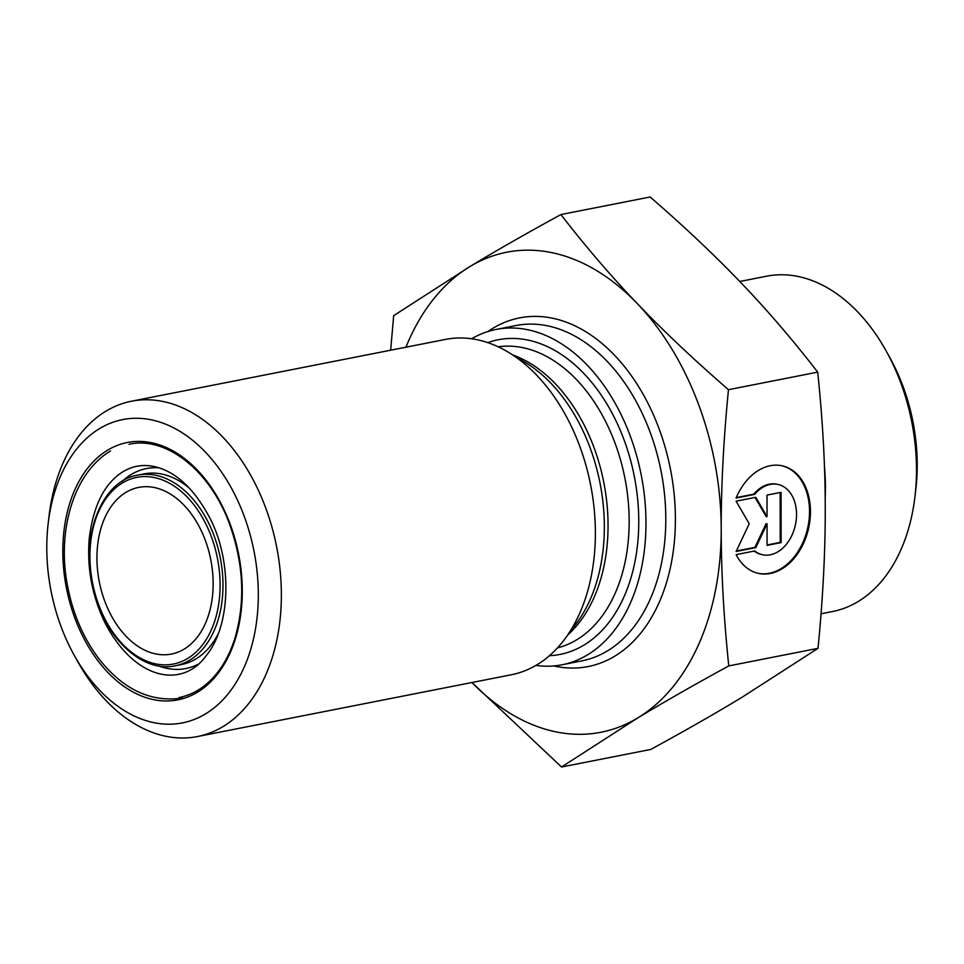<?xml version="1.0" encoding="UTF-8"?>
<svg xmlns="http://www.w3.org/2000/svg" width="964" height="964" viewBox="0 0 964 964"><rect width="100%" height="100%" fill="white"/><g stroke="black" fill="none" stroke-linecap="round" stroke-linejoin="round"><path stroke-width="1.45" d="M471.601 338.762A170.869 114.342 78.9 0 1 496.062 329.459A170.869 114.342 78.9 0 1 630.239 435.957A170.869 114.342 78.9 0 1 562.06 664.774A170.869 114.342 78.9 0 1 535.912 665.425M390.661 350.209L393.686 315.662L469.902 266.57C495.833 250.881 526.163 233.541 560.915 214.562C585.775 246.724 611.236 276.403 637.288 303.588C663.268 330.785 693.658 359.488 728.459 389.697C723.542 439.861 721.132 486.374 721.217 529.26C721.229 572.146 723.747 617.707 728.772 665.907C694.02 684.886 663.69 702.226 637.758 717.915L561.542 767.007L471.926 682.512A244.591 163.663 -101.1 0 0 637.758 717.915A244.591 163.663 -101.1 0 0 721.217 529.26A244.591 163.663 -101.1 0 0 637.288 303.588A244.591 163.663 -101.1 0 0 469.902 266.57A244.591 163.663 -101.1 0 0 405.94 347.197M736.074 498.039A55.081 39.283 -77.5 0 1 782.19 465.817A55.081 39.283 -77.5 0 1 808.651 528.079A55.081 39.283 -77.5 0 1 758.391 573.375A55.081 39.283 -77.5 0 1 736.147 554.613L754.704 550.962A35.993 25.667 102.5 0 0 762.524 554.746A35.993 25.667 102.5 0 0 795.36 525.139A35.993 25.667 102.5 0 0 778.056 484.458A35.993 25.667 102.5 0 0 754.643 494.387L736.074 498.039M757.933 573.267A55.081 39.283 102.5 0 0 807.724 527.874A55.081 39.283 102.5 0 0 781.72 465.72M736.255 497.617L753.703 494.183A35.993 25.667 -77.5 0 1 777.129 484.253L778.056 484.458M754.643 494.387L753.703 494.183M762.524 554.746L761.584 554.529A35.993 25.667 -77.5 0 1 754.173 551.059M767.007 495.098L781.069 492.327L781.129 542.612L767.067 545.383L767.043 523.838L755.824 547.588L736.135 551.468L749.233 523.741L736.086 501.184L755.764 497.304L767.031 516.644L767.007 495.098M767.031 516.644L766.103 516.439L755.041 497.448M736.339 551.034L754.896 547.383L766.115 523.633L767.043 523.838M755.824 547.588L754.896 547.383M767.067 544.985L780.201 542.407L780.141 492.508M781.129 542.612L780.201 542.407M561.542 767.007L650.784 749.438C685.537 730.459 715.866 713.119 741.798 697.43L818.014 648.338C822.931 598.174 825.341 551.661 825.256 508.775C825.244 465.889 822.726 420.328 817.701 372.128C792.842 339.967 767.38 310.288 741.328 283.103C715.348 255.906 684.97 227.203 650.158 196.993L560.915 214.562M728.459 389.697L817.701 372.128M728.772 665.907L818.014 648.338M184.172 649.097A84.928 56.828 -101.1 0 0 208.441 549.902A84.928 56.828 -101.1 0 0 138.635 487.41A84.928 56.828 -101.1 0 0 104.751 601.138A84.928 56.828 -101.1 0 0 171.435 654.062A84.928 56.828 -101.1 0 0 184.172 649.097M205.597 713.842A154.565 103.425 78.9 0 1 74.18 655.195A154.565 103.425 78.9 0 1 48.2 523.235A154.565 103.425 78.9 0 1 212.707 460.346A154.565 103.425 78.9 0 1 205.597 713.842M74.18 655.195L77.795 661.714A170.869 114.342 -101.1 0 0 197.451 736.544A170.869 114.342 -101.1 0 0 223.082 726.543A170.869 114.342 -101.1 0 0 265.63 507.727A170.869 114.342 -101.1 0 0 131.441 401.229A170.869 114.342 -101.1 0 0 49.08 515.824L48.2 523.235M197.451 736.544L511.45 674.74A170.869 114.342 -101.1 0 0 564.964 638.819A170.869 114.342 -101.1 0 0 579.629 445.91A170.869 114.342 -101.1 0 0 508.582 352.378A170.869 114.342 -101.1 0 0 445.452 339.424L131.441 401.229M914.92 496.93L915.8 489.531A154.565 103.425 -101.1 0 0 889.82 357.572L886.205 351.053A170.869 114.342 78.9 0 1 900.725 382.708A170.869 114.342 78.9 0 1 914.92 496.93A170.869 114.342 78.9 0 1 832.559 611.525L821.039 613.791M739.774 281.488L766.549 276.21A170.869 114.342 78.9 0 1 886.205 351.053M824.449 466.263A170.869 114.342 78.9 0 1 825.196 498.219M553.758 665.943A177.665 118.885 -101.1 0 0 614.791 656.159A177.665 118.885 -101.1 0 0 657.556 424.763A177.665 118.885 -101.1 0 0 487.929 331.532M496.062 329.459L515.873 325.555A170.869 114.342 78.9 0 1 650.061 432.053A170.869 114.342 78.9 0 1 607.513 650.869A170.869 114.342 78.9 0 1 581.882 660.87L562.06 664.774M549.42 655.713A160.337 107.293 -101.1 0 0 624.009 439.729A160.337 107.293 -101.1 0 0 487.796 342.63M498.171 346.811A153.553 102.738 78.9 0 1 615.032 443.127A153.553 102.738 78.9 0 1 557.445 647.916M568.001 634.722A153.553 102.738 -101.1 0 0 593.908 447.284A153.553 102.738 -101.1 0 0 512.944 355.017M211.357 536.695A95.123 63.648 78.9 0 1 155.144 663.762A95.123 63.648 78.9 0 1 98.605 511.764A95.123 63.648 78.9 0 1 211.357 536.695M214.044 535.671A97.159 65.01 -101.1 0 0 137.756 475.119C100.678 480.783 79.084 538.852 94.062 591.788C105.679 639.024 143.058 673.209 175.291 665.775A97.159 65.01 -101.1 0 0 214.044 535.671M218.394 633.517A97.159 65.01 78.9 0 1 181.425 664.57L175.291 665.775M137.756 475.119L143.901 473.914A97.159 65.01 78.9 0 1 189.872 488.64M230.203 524.296A131.128 87.736 -101.1 0 0 74.77 489.917A131.128 87.736 -101.1 0 0 152.71 699.466A131.128 87.736 -101.1 0 0 230.203 524.296M159.12 467.841A101.907 68.191 -101.1 0 0 122.259 481.289M158.602 665.931A101.907 68.191 -101.1 0 0 197.813 664.413M508.582 352.378L525.428 362.56A155.373 103.967 78.9 0 1 590.028 447.609A155.373 103.967 78.9 0 1 576.689 623.009L564.964 638.819M178.979 697.587C194.499 694.454 207.814 685.464 218.936 670.631C225.684 661.473 231.023 650.64 234.939 638.132C245.446 601.982 243.723 564.169 229.781 524.705C210.357 470.516 165.977 435.849 129.116 444.271M123.055 471.685C104.57 483.181 93.291 505.473 89.23 538.563C86.82 568.471 92.255 596.933 105.558 623.949C135.9 681.054 182.678 688.308 205.995 655.93C231.95 624.768 232.035 558.132 208.875 516.234C193.643 488.254 175.713 471.745 155.071 466.721C143.564 464.118 132.899 465.769 123.055 471.685M110.547 450.995C72.89 473.276 56.659 532.393 67.757 587.004C73.288 615.092 84.001 639.433 99.907 660.039C123.946 689.959 151.456 702.611 182.461 698.02"/></g></svg>
